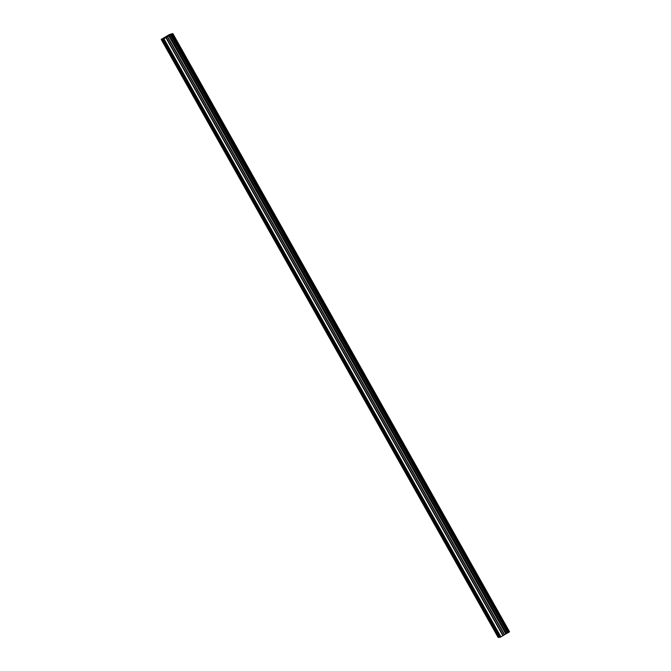 <?xml version="1.0" encoding="UTF-8"?>
<svg xmlns="http://www.w3.org/2000/svg" width="671" height="671" viewBox="0 0 671 671"><rect width="100%" height="100%" fill="white"/><g stroke="black" fill="none" stroke-linecap="round" stroke-linejoin="round"><path stroke-width="1.01" d="M162.382 39.329L499.35 637.358L500.13 637.299L163.154 39.27L161.191 39.421L169.545 34.489L172.841 33.55L163.154 39.27M169.612 52.17L168.262 50.786L161.963 39.363M185.045 79.564L183.695 78.18L169.117 52.053M200.486 106.949L199.128 105.565L184.55 79.438M215.919 134.343L214.561 132.959L199.983 106.832M231.352 161.736L229.994 160.352L215.416 134.225M246.785 189.121L245.427 187.737L230.849 161.61M262.218 216.515L260.86 215.131L246.282 189.004M277.651 243.9L276.293 242.516L261.715 216.398M293.084 271.294L291.726 269.91L277.148 243.783M308.517 298.687L307.159 297.303L292.581 271.176M323.95 326.072L322.592 324.689L308.014 298.57M339.383 353.466L338.033 352.082L323.456 325.955M354.816 380.86L353.466 379.476L338.889 353.349M370.258 408.245L368.899 406.861L354.322 380.742M385.691 435.638L384.332 434.254L369.755 408.127M401.124 463.032L399.765 461.648L385.188 435.521M416.557 490.417L415.198 489.033L400.621 462.906M431.99 517.811L430.631 516.427L416.054 490.3M447.423 545.196L446.064 543.812L431.487 517.693M462.856 572.589L461.497 571.206L446.92 545.078M478.289 599.983L476.93 598.599L462.353 572.472M493.722 627.368L492.363 625.984L491.986 624.29M499.291 637.24L498.159 637.45L161.191 39.421M172.841 33.55L509.549 631.763L172.581 33.735M500.13 637.299L509.549 631.763M167.985 35.932L166.869 36.469M166.987 36.46L165.821 37.064M168.27 35.915L166.333 37.031M508.819 632.3L171.851 34.271L508.853 632.267M491.784 624.701L477.794 599.866M498.939 637.391L493.227 627.251M491.986 624.407L478.163 599.874M476.553 597.022L462.73 572.48M461.12 569.629L447.297 545.087M445.687 542.235L431.864 517.702M430.254 514.85L416.423 490.308M414.821 487.456L400.99 462.915M399.388 460.071L385.557 435.529M383.955 432.678L370.124 408.136M368.522 405.284L354.691 380.751M353.089 377.899L339.258 353.357M337.647 350.505L323.825 325.963M322.214 323.112L308.392 298.578M306.781 295.726L292.959 271.185M291.348 268.333L277.526 243.791M275.915 240.939L262.093 216.406M260.482 213.554L246.651 189.012M245.049 186.161L231.218 161.619M229.616 158.767L215.785 134.234M214.183 131.382L200.352 106.84M198.75 103.988L184.919 79.446M183.317 76.603L169.486 52.061M167.876 49.209L162.248 39.22M509.507 631.797L172.539 33.768M506.655 633.458L169.688 35.429M506.538 633.516L169.57 35.488M500.96 636.888L163.992 38.859M499.224 637.249L493.596 627.259M508.761 632.342L171.793 34.313M508.618 632.434L171.65 34.406M507.989 632.795L171.021 34.766M507.821 632.887L170.845 34.867M507.737 632.929L170.761 34.9M507.653 632.971L170.677 34.942M506.135 633.709L169.167 35.68M505.791 633.902L168.824 35.873M504.533 634.632L167.565 36.603M504.248 634.816L167.272 36.788M503.191 635.58L166.215 37.551M502.898 635.756L165.93 37.735"/></g></svg>

